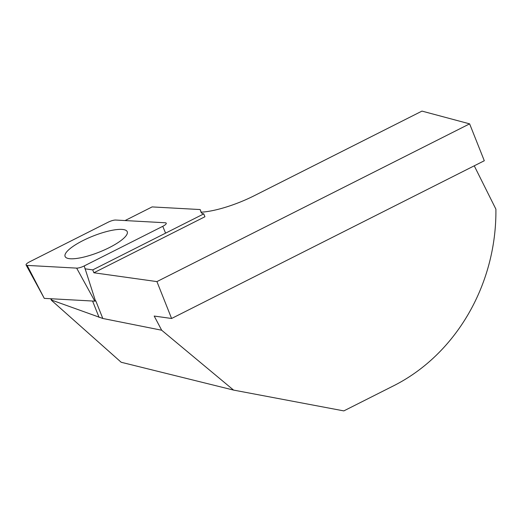 <?xml version="1.0" encoding="UTF-8"?>
<svg xmlns="http://www.w3.org/2000/svg" width="522" height="522" viewBox="0 0 522 522"><rect width="100%" height="100%" fill="white"/><g stroke="black" fill="none" stroke-linecap="round" stroke-linejoin="round"><path stroke-width="0.78" d="M162.753 226.32A6.525 1.677 158.3 0 0 166.27 223.272A6.525 1.677 158.3 0 0 165.193 222.763L115.682 220.043A6.525 1.677 158.3 0 0 108.119 222.222L29.578 261.842A6.525 1.677 158.3 0 0 26.1 264.993A6.525 1.677 158.3 0 0 27.137 265.398L76.649 268.119L94.821 301.155A1.977 0.509 -21.7 0 0 95.467 300.966L84.212 265.939L162.76 226.313L165.585 233.145M94.821 301.155L44.272 298.375L27.137 265.398M114.031 245.066A33.447 8.6 158.3 0 1 65.152 256.596A33.447 8.6 158.3 0 1 78.3 243.095A33.447 8.6 158.3 0 1 109.457 230.861A33.447 8.6 158.3 0 1 127.296 231.866A33.447 8.6 158.3 0 1 114.031 245.066M84.212 265.939A6.525 1.677 158.3 0 1 76.649 268.119M474.25 165.813L495.9 209.159C496.735 284.555 455.608 355.104 392.635 386.28L343.828 410.899L233.575 390.091L161.676 330.224L154.192 316.051L171.594 318.485L156.92 281.599L93.875 272.771L92.733 269.894L84.936 268.804M51.241 298.754L51.913 300.196L102.801 318.472L161.676 330.224M233.575 390.091L121.182 362.261L51.456 300.3L51.913 300.196M171.594 318.485L484.299 160.743L469.624 123.858L421.978 111.101L254.214 195.73A49.296 12.672 158.3 0 1 201.218 212.18M92.733 269.894L203.776 213.876L204.924 216.754L93.875 272.771M125.065 220.558L152.111 206.914L200.174 209.557L201.035 212.206A24.645 6.336 -21.7 0 0 201.068 212.31A24.645 6.336 -21.7 0 0 203.776 213.876M200.174 209.557L201.472 212.904M156.92 281.599L469.624 123.858M50.68 298.728L51.456 300.3M92.57 301.031L99.076 317.389M95.767 300.816L102.801 318.472M43.802 297.481L26.1 264.993"/></g></svg>
